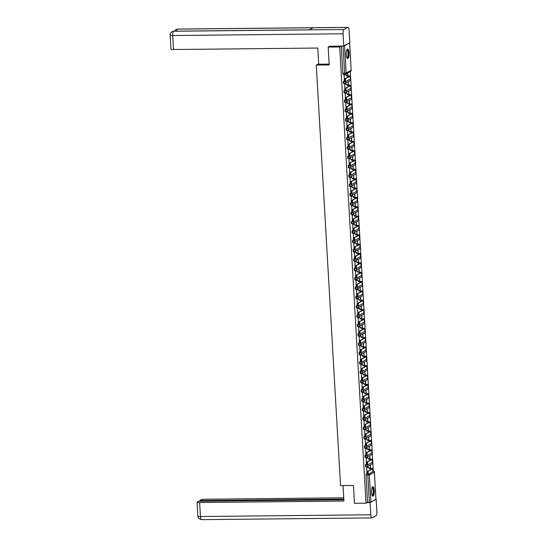 <?xml version="1.0" encoding="UTF-8"?>
<svg xmlns="http://www.w3.org/2000/svg" width="547" height="547" viewBox="0 0 547 547"><rect width="100%" height="100%" fill="white"/><g stroke="black" fill="none" stroke-linecap="round" stroke-linejoin="round"><path stroke-width="0.82" d="M366.846 463.87L365.765 464.465A1.217 0.362 89.4 0 0 365.478 465.859A1.217 0.362 89.4 0 0 365.84 466.878A1.217 0.362 89.4 0 0 365.902 466.864L366.422 466.858M366.305 454.523L365.225 455.118A1.217 0.362 89.4 0 0 364.938 456.513A1.217 0.362 89.4 0 0 365.307 457.531A1.217 0.362 89.4 0 0 365.362 457.518L365.888 457.511M365.765 445.176L364.685 445.771A1.217 0.362 89.4 0 0 364.398 447.166A1.217 0.362 89.4 0 0 364.767 448.184A1.217 0.362 89.4 0 0 364.822 448.164L365.348 448.164M365.232 435.829L364.145 436.424A1.217 0.362 89.4 0 0 363.858 437.812A1.217 0.362 89.4 0 0 364.227 438.838A1.217 0.362 89.4 0 0 364.281 438.817L364.808 438.817M364.692 426.482L363.605 427.077A1.217 0.362 89.4 0 0 363.317 428.465A1.217 0.362 89.4 0 0 363.687 429.484A1.217 0.362 89.4 0 0 363.741 429.47L364.268 429.463M364.152 417.135L363.064 417.73A1.217 0.362 89.4 0 0 362.777 419.118A1.217 0.362 89.4 0 0 363.146 420.137A1.217 0.362 89.4 0 0 363.208 420.123L363.728 420.117M363.611 407.788L362.531 408.377A1.217 0.362 89.4 0 0 362.244 409.771A1.217 0.362 89.4 0 0 362.606 410.79A1.217 0.362 89.4 0 0 362.668 410.776L363.187 410.77M363.071 398.442L361.991 399.03A1.217 0.362 89.4 0 0 361.704 400.425A1.217 0.362 89.4 0 0 362.073 401.443A1.217 0.362 89.4 0 0 362.128 401.43L362.654 401.423M362.531 389.088L361.451 389.683A1.217 0.362 89.4 0 0 361.164 391.078A1.217 0.362 89.4 0 0 361.533 392.096A1.217 0.362 89.4 0 0 361.588 392.083L362.114 392.076M361.998 379.741L360.911 380.336A1.217 0.362 89.4 0 0 360.623 381.731A1.217 0.362 89.4 0 0 360.993 382.75A1.217 0.362 89.4 0 0 361.047 382.736L361.574 382.729M361.458 370.394L360.37 370.989A1.217 0.362 89.4 0 0 360.083 372.384A1.217 0.362 89.4 0 0 360.452 373.403A1.217 0.362 89.4 0 0 360.507 373.382L361.034 373.382M360.917 361.047L359.83 361.642A1.217 0.362 89.4 0 0 359.55 363.03A1.217 0.362 89.4 0 0 359.912 364.056A1.217 0.362 89.4 0 0 359.974 364.035L360.494 364.035M360.377 351.7L359.297 352.295A1.217 0.362 89.4 0 0 359.01 353.683A1.217 0.362 89.4 0 0 359.379 354.702A1.217 0.362 89.4 0 0 359.434 354.688L359.953 354.682M359.837 342.354L358.757 342.942A1.217 0.362 89.4 0 0 358.47 344.337A1.217 0.362 89.4 0 0 358.839 345.355A1.217 0.362 89.4 0 0 358.894 345.342L359.42 345.335M359.304 333.007L358.217 333.595A1.217 0.362 89.4 0 0 357.929 334.99A1.217 0.362 89.4 0 0 358.299 336.008A1.217 0.362 89.4 0 0 358.353 335.995L358.88 335.988M358.764 323.66L357.676 324.248A1.217 0.362 89.4 0 0 357.389 325.643A1.217 0.362 89.4 0 0 357.759 326.662A1.217 0.362 89.4 0 0 357.813 326.648L358.34 326.641M358.223 314.306L357.136 314.901A1.217 0.362 89.4 0 0 356.849 316.296A1.217 0.362 89.4 0 0 357.218 317.315A1.217 0.362 89.4 0 0 357.28 317.301L357.8 317.294M357.683 304.959L356.596 305.554A1.217 0.362 89.4 0 0 356.316 306.949A1.217 0.362 89.4 0 0 356.678 307.968A1.217 0.362 89.4 0 0 356.74 307.954L357.259 307.947M357.143 295.612L356.063 296.207A1.217 0.362 89.4 0 0 355.776 297.602A1.217 0.362 89.4 0 0 356.145 298.621A1.217 0.362 89.4 0 0 356.2 298.6L356.719 298.6M356.603 286.266L355.523 286.86A1.217 0.362 89.4 0 0 355.235 288.248A1.217 0.362 89.4 0 0 355.605 289.274A1.217 0.362 89.4 0 0 355.659 289.254L356.186 289.247M356.07 276.919L354.982 277.514A1.217 0.362 89.4 0 0 354.695 278.902A1.217 0.362 89.4 0 0 355.065 279.92A1.217 0.362 89.4 0 0 355.119 279.907L355.646 279.9M355.529 267.572L354.442 268.16A1.217 0.362 89.4 0 0 354.155 269.555A1.217 0.362 89.4 0 0 354.524 270.574A1.217 0.362 89.4 0 0 354.579 270.56L355.106 270.553M354.989 258.225L353.902 258.813A1.217 0.362 89.4 0 0 353.615 260.208A1.217 0.362 89.4 0 0 353.984 261.227A1.217 0.362 89.4 0 0 354.046 261.213L354.565 261.206M354.449 248.878L353.362 249.466A1.217 0.362 89.4 0 0 353.082 250.861A1.217 0.362 89.4 0 0 353.444 251.88A1.217 0.362 89.4 0 0 353.506 251.866L354.025 251.859M353.909 239.524L352.829 240.119A1.217 0.362 89.4 0 0 352.541 241.514A1.217 0.362 89.4 0 0 352.911 242.533A1.217 0.362 89.4 0 0 352.965 242.519L353.485 242.512M353.369 230.178L352.289 230.772A1.217 0.362 89.4 0 0 352.001 232.167A1.217 0.362 89.4 0 0 352.371 233.186A1.217 0.362 89.4 0 0 352.425 233.166L352.952 233.166M352.836 220.831L351.748 221.426A1.217 0.362 89.4 0 0 351.461 222.82A1.217 0.362 89.4 0 0 351.83 223.839A1.217 0.362 89.4 0 0 351.885 223.819L352.412 223.819M352.295 211.484L351.208 212.079A1.217 0.362 89.4 0 0 350.921 213.467A1.217 0.362 89.4 0 0 351.29 214.492A1.217 0.362 89.4 0 0 351.345 214.472L351.871 214.465M351.755 202.137L350.668 202.732A1.217 0.362 89.4 0 0 350.381 204.12A1.217 0.362 89.4 0 0 350.75 205.139A1.217 0.362 89.4 0 0 350.812 205.125L351.331 205.118M351.215 192.79L350.135 193.378A1.217 0.362 89.4 0 0 349.848 194.773A1.217 0.362 89.4 0 0 350.21 195.792A1.217 0.362 89.4 0 0 350.271 195.778L350.791 195.771M350.675 183.443L349.595 184.031A1.217 0.362 89.4 0 0 349.307 185.426A1.217 0.362 89.4 0 0 349.677 186.445A1.217 0.362 89.4 0 0 349.731 186.431L350.251 186.424M350.135 174.09L349.054 174.684A1.217 0.362 89.4 0 0 348.767 176.079A1.217 0.362 89.4 0 0 349.136 177.098A1.217 0.362 89.4 0 0 349.191 177.084L349.718 177.078M349.601 164.743L348.514 165.338A1.217 0.362 89.4 0 0 348.227 166.732A1.217 0.362 89.4 0 0 348.596 167.751A1.217 0.362 89.4 0 0 348.651 167.738L349.177 167.731M349.061 155.396L347.974 155.991A1.217 0.362 89.4 0 0 347.687 157.386A1.217 0.362 89.4 0 0 348.056 158.404A1.217 0.362 89.4 0 0 348.111 158.384L348.637 158.384M348.521 146.049L347.434 146.644A1.217 0.362 89.4 0 0 347.147 148.032A1.217 0.362 89.4 0 0 347.516 149.058A1.217 0.362 89.4 0 0 347.577 149.037L348.097 149.037M347.981 136.702L346.901 137.297A1.217 0.362 89.4 0 0 346.613 138.685A1.217 0.362 89.4 0 0 346.976 139.704A1.217 0.362 89.4 0 0 347.037 139.69L347.557 139.683M347.441 127.355L346.36 127.95A1.217 0.362 89.4 0 0 346.073 129.338A1.217 0.362 89.4 0 0 346.442 130.357A1.217 0.362 89.4 0 0 346.497 130.343L347.024 130.336M346.901 118.008L345.82 118.596A1.217 0.362 89.4 0 0 345.533 119.991A1.217 0.362 89.4 0 0 345.902 121.01A1.217 0.362 89.4 0 0 345.957 120.996L346.483 120.99M346.367 108.662L345.28 109.25A1.217 0.362 89.4 0 0 344.993 110.644A1.217 0.362 89.4 0 0 345.362 111.663A1.217 0.362 89.4 0 0 345.417 111.65L345.943 111.643M345.827 99.308L344.74 99.903A1.217 0.362 89.4 0 0 344.453 101.298A1.217 0.362 89.4 0 0 344.822 102.316A1.217 0.362 89.4 0 0 344.877 102.303L345.403 102.296M345.287 89.961L344.2 90.556A1.217 0.362 89.4 0 0 343.919 91.951A1.217 0.362 89.4 0 0 344.282 92.969A1.217 0.362 89.4 0 0 344.343 92.956L344.863 92.949M344.747 80.614L343.666 81.209A1.217 0.362 89.4 0 0 343.379 82.604A1.217 0.362 89.4 0 0 343.748 83.623A1.217 0.362 89.4 0 0 343.803 83.602L344.323 83.602M349.02 53.038A4.738 1.415 89.4 0 0 347.584 49.059A4.738 1.415 89.4 0 0 346.251 54.556A4.738 1.415 89.4 0 0 347.68 58.529A4.738 1.415 89.4 0 0 349.02 53.038M374.257 490.707A4.738 1.415 89.4 0 0 372.822 486.727A4.738 1.415 89.4 0 0 371.481 492.218A4.738 1.415 89.4 0 0 372.917 496.197A4.738 1.415 89.4 0 0 374.257 490.707M373.321 471.035L350.285 71.527M375.919 499.267L370.893 502.125L367.577 502.351L366.011 475.206A1.217 0.362 -90.6 0 1 366.299 473.811L367.386 473.223M328.166 47.09L329.198 64.943L316.275 65.072L340.528 485.606L353.444 485.469L354.477 503.329L366.005 503.213L339.701 46.967L328.166 47.09L329.93 46.126M367.577 502.351L366.005 503.213M339.701 46.967L341.273 46.112L344.583 45.886L349.301 42.967M344.179 74.597L344.295 80.06M348.46 85.195L348.275 81.961L348.186 85.202M344.719 83.944L344.836 89.407M349 94.549L348.815 91.308L348.726 94.549M345.26 93.298L345.376 98.754M349.54 103.896L349.355 100.662L349.266 103.896M345.8 102.645L345.916 108.101M350.08 113.243L349.889 110.009L349.8 113.243M346.34 111.991L346.456 117.448M350.613 122.59L350.429 119.355L350.34 122.59M346.873 121.338L346.989 126.795M351.153 131.936L350.969 128.702L350.88 131.936M347.413 130.685L347.53 136.148M351.694 141.283L351.509 138.049L351.42 141.29M347.954 140.032L348.07 145.495M352.234 150.63L352.049 147.396L351.96 150.637M348.494 149.379L348.61 154.842M352.774 159.977L352.589 156.743L352.5 159.984M349.034 158.726L349.15 164.189M353.314 169.331L353.123 166.097L353.034 169.331M349.574 168.079L349.683 173.536M353.847 178.678L353.663 175.443L353.574 178.678M350.107 177.426L350.224 182.883M354.388 188.024L354.203 184.79L354.114 188.024M350.648 186.773L350.764 192.229M354.928 197.371L354.743 194.137L354.654 197.371M351.188 196.12L351.304 201.576M355.468 206.718L355.283 203.484L355.194 206.725M351.728 205.467L351.844 210.93M356.008 216.065L355.817 212.831L355.735 216.072M352.268 214.814L352.384 220.277M356.548 225.412L356.357 222.178L356.268 225.419M352.808 224.161L352.918 229.624M357.082 234.759L356.897 231.525L356.808 234.766M353.341 233.514L353.458 238.971M357.622 244.112L357.437 240.878L357.348 244.112M353.882 242.861L353.998 248.317M358.162 253.459L357.977 250.225L357.888 253.459M354.422 252.208L354.538 257.664M358.702 262.806L358.517 259.572L358.429 262.806M354.962 261.555L355.078 267.011M359.242 272.153L359.051 268.919L358.969 272.153M355.502 270.902L355.618 276.358M359.782 281.5L359.591 278.266L359.502 281.507M356.042 280.249L356.152 285.712M360.316 290.847L360.131 287.613L360.042 290.854M356.576 289.595L356.692 295.059M360.856 300.194L360.671 296.959L360.582 300.2M357.116 298.942L357.232 304.405M361.396 309.547L361.211 306.306L361.123 309.547M357.656 308.296L357.772 313.752M361.936 318.894L361.752 315.66L361.663 318.894M358.196 317.643L358.312 323.099M362.476 328.241L362.285 325.007L362.196 328.241M358.736 326.99L358.853 332.446M363.017 337.588L362.825 334.354L362.736 337.588M359.27 336.337L359.386 341.793M363.55 346.935L363.365 343.701L363.276 346.935M359.81 345.683L359.926 351.14M364.09 356.282L363.905 353.047L363.817 356.288M360.35 355.03L360.466 360.494M364.63 365.628L364.446 362.394L364.357 365.635M360.89 364.377L361.006 369.84M365.17 374.975L364.986 371.741L364.897 374.982M361.43 373.724L361.546 379.187M365.711 384.329L365.519 381.088L365.43 384.329M361.97 383.078L362.087 388.534M366.251 393.676L366.059 390.442L365.97 393.676M362.504 392.425L362.62 397.881M366.784 403.023L366.599 399.789L366.511 403.023M363.044 401.772L363.16 407.228M367.324 412.37L367.14 409.135L367.051 412.37M363.584 411.118L363.7 416.575M367.864 421.716L367.68 418.482L367.591 421.716M364.124 420.465L364.24 425.922M368.404 431.063L368.22 427.829L368.131 431.07M364.664 429.812L364.781 435.275M368.945 440.41L368.753 437.176L368.664 440.417M365.205 439.159L365.321 444.622M369.478 449.757L369.293 446.523L369.204 449.764M365.738 448.506L365.854 453.969M370.018 459.111L369.834 455.877L369.745 459.111M366.278 457.86L366.394 463.316M370.558 468.458L370.374 465.223L370.285 468.458M366.818 467.206L366.934 472.663M318.71 63.746L316.275 65.072M347.919 75.848L347.755 72.915M347.489 73.059L347.646 75.855M341.273 46.112L342.839 73.25A1.217 0.362 89.4 0 0 343.208 74.276A1.217 0.362 89.4 0 0 343.263 74.255L344.945 74.242M345.8 78.686A1.395 0.417 89.4 0 0 345.465 80.177A1.395 0.417 89.4 0 0 345.895 81.462A1.395 0.417 89.4 0 0 345.957 81.441L350.306 79.069A3.063 0.458 176.7 0 0 350.442 78.918L350.285 76.163A3.063 0.458 176.7 0 1 350.148 76.306L345.048 78.693L349.492 76.211L346.374 75.903A1.217 1.142 -118.7 0 0 345.15 74.713L345.383 74.59A1.217 1.142 61.3 0 1 346.607 75.773L348.118 75.848A3.063 0.458 176.7 0 1 350.285 76.163M345.827 81.441L345.205 81.448A1.395 0.417 -90.6 0 1 345.143 81.469A1.395 0.417 -90.6 0 1 344.713 80.183A1.395 0.417 -90.6 0 1 345.048 78.693M344.104 74.597L345.383 74.59M344.22 80.06L344.713 80.053M343.913 74.727L345.15 74.713M346.34 88.033A1.395 0.417 89.4 0 0 346.005 89.523A1.395 0.417 89.4 0 0 346.436 90.809A1.395 0.417 89.4 0 0 346.497 90.788L350.846 88.416A3.063 0.458 176.7 0 0 350.983 88.265L350.818 85.51A3.063 0.458 176.7 0 1 350.689 85.66L345.588 88.04L350.032 85.558L346.914 85.25A1.217 1.142 -118.7 0 0 345.69 84.06L345.916 83.937A1.217 1.142 61.3 0 1 347.147 85.12L348.658 85.195A3.063 0.458 176.7 0 1 350.818 85.51M346.367 90.795L345.745 90.795A1.395 0.417 -90.6 0 1 345.677 90.816A1.395 0.417 -90.6 0 1 345.253 89.537A1.395 0.417 -90.6 0 1 345.588 88.04M344.644 83.951L345.916 83.937M344.76 89.407L345.246 89.4M344.453 84.074L345.69 84.06M346.88 97.38A1.395 0.417 89.4 0 0 346.545 98.877A1.395 0.417 89.4 0 0 346.969 100.156A1.395 0.417 89.4 0 0 347.037 100.135L351.386 97.763A3.063 0.458 176.7 0 0 351.516 97.612L351.359 94.857A3.063 0.458 176.7 0 1 351.229 95.007L346.128 97.387L350.572 94.904L347.454 94.597A1.217 1.142 -118.7 0 0 346.224 93.407L346.456 93.284A1.217 1.142 61.3 0 1 347.687 94.467L349.198 94.542A3.063 0.458 176.7 0 1 351.359 94.857M346.907 100.142L346.285 100.149A1.395 0.417 -90.6 0 1 346.217 100.163A1.395 0.417 -90.6 0 1 345.793 98.884A1.395 0.417 -90.6 0 1 346.128 97.387M345.184 93.298L346.456 93.284M345.301 98.754L345.786 98.747M344.993 93.421L346.224 93.407M329.15 64.122L318.737 64.225L317.807 48.047L173.529 49.517A3.644 0.547 176.7 0 1 170.958 49.141L170.151 35.152A3.644 0.547 176.7 0 0 172.722 35.528L173.529 49.517M347.81 27.398L313.048 27.753L309.192 29.859L343.954 29.511L347.81 27.398A3.733 1.115 89.4 0 1 347.988 27.35A3.733 1.115 89.4 0 1 349.116 30.488L349.82 42.68L343.776 45.982L329.588 46.31M343.954 29.511A3.733 1.115 89.4 0 0 343.072 33.791L343.776 45.982M309.267 29.818L173.768 31.2A3.733 1.115 89.4 0 0 173.604 31.241L172.066 31.644C170.336 33.251 169.693 34.42 170.151 35.152M347.988 27.35L177.638 29.087A3.733 1.115 89.4 0 0 177.46 29.135L175.86 29.565L174.37 31.193M343.037 485.579L343.926 501.052L199.648 502.522L200.455 516.512L370.804 514.782L370.107 502.584L367.092 502.618M343.742 497.811L205.693 499.22A3.644 0.547 -3.3 0 0 201.152 499.835L199.826 500.56L343.817 499.096M370.804 514.782A3.733 1.115 89.4 0 0 371.939 517.913A3.733 1.115 89.4 0 0 372.11 517.865L375.974 515.759A3.733 1.115 89.4 0 0 376.856 511.472L376.151 499.281L370.107 502.584M343.851 499.773L198.568 501.25L197.241 501.975A3.644 0.547 -3.3 0 0 197.077 502.146A3.644 0.547 -3.3 0 0 199.648 502.522M199.867 501.237L199.826 500.56M346.825 49.839A4.096 1.224 -90.6 0 1 346.942 49.756A4.096 1.224 -90.6 0 1 348.371 53.148A4.096 1.224 -90.6 0 1 347.407 57.845A4.096 1.224 -90.6 0 1 346.901 57.77M346.825 57.585A3.795 1.128 89.4 0 0 346.921 57.599A3.795 1.128 89.4 0 0 347.099 57.551A3.795 1.128 89.4 0 0 348.008 53.497A3.795 1.128 89.4 0 0 346.846 50.009A3.795 1.128 89.4 0 0 346.743 50.023M347.42 58.454A4.704 1.402 89.4 0 0 347.441 58.447A4.704 1.402 89.4 0 0 348.576 53.756A4.704 1.402 89.4 0 0 347.331 49.148M372.056 487.507A4.096 1.224 -90.6 0 1 372.172 487.425A4.096 1.224 -90.6 0 1 373.608 490.809A4.096 1.224 -90.6 0 1 372.644 495.514A4.096 1.224 -90.6 0 1 372.138 495.438M372.056 495.254A3.795 1.128 89.4 0 0 372.158 495.267A3.795 1.128 89.4 0 0 372.336 495.213A3.795 1.128 89.4 0 0 373.245 491.158A3.795 1.128 89.4 0 0 372.076 487.678A3.795 1.128 89.4 0 0 371.981 487.692M372.657 496.122A4.704 1.402 89.4 0 0 372.678 496.108A4.704 1.402 89.4 0 0 373.813 491.425A4.704 1.402 89.4 0 0 372.562 486.809M347.42 106.727A1.395 0.417 89.4 0 0 347.085 108.224A1.395 0.417 89.4 0 0 347.509 109.503A1.395 0.417 89.4 0 0 347.577 109.489L351.926 107.109A3.063 0.458 176.7 0 0 352.056 106.966L351.899 104.204A3.063 0.458 176.7 0 1 351.762 104.354L346.661 106.74L351.112 104.251L347.995 103.944A1.217 1.142 -118.7 0 0 346.764 102.754L346.996 102.631A1.217 1.142 61.3 0 1 348.227 103.814L349.738 103.889A3.063 0.458 176.7 0 1 351.899 104.204M347.448 109.489L346.825 109.496A1.395 0.417 -90.6 0 1 346.757 109.509A1.395 0.417 -90.6 0 1 346.326 108.231A1.395 0.417 -90.6 0 1 346.661 106.74M345.725 102.645L346.996 102.631M345.841 108.101L346.326 108.101M345.533 102.768L346.764 102.754M347.954 116.08A1.395 0.417 89.4 0 0 347.618 117.571A1.395 0.417 89.4 0 0 348.049 118.849A1.395 0.417 89.4 0 0 348.118 118.836L352.459 116.456A3.063 0.458 176.7 0 0 352.596 116.313L352.439 113.557A3.063 0.458 176.7 0 1 352.302 113.701L347.201 116.087L351.653 113.598L348.535 113.291A1.217 1.142 -118.7 0 0 347.304 112.108L347.536 111.978A1.217 1.142 61.3 0 1 348.76 113.167L350.278 113.243A3.063 0.458 176.7 0 1 352.439 113.557M347.981 118.836L347.359 118.843A1.395 0.417 -90.6 0 1 347.297 118.856A1.395 0.417 -90.6 0 1 346.866 117.578A1.395 0.417 -90.6 0 1 347.201 116.087M346.265 111.991L347.536 111.978M346.374 117.448L346.866 117.448M346.066 112.114L347.304 112.108M348.494 125.427A1.395 0.417 89.4 0 0 348.159 126.918A1.395 0.417 89.4 0 0 348.589 128.196A1.395 0.417 89.4 0 0 348.651 128.183L353 125.803A3.063 0.458 176.7 0 0 353.136 125.66L352.979 122.904A3.063 0.458 176.7 0 1 352.842 123.048L347.742 125.434L352.186 122.945L349.075 122.637A1.217 1.142 -118.7 0 0 347.844 121.455L348.077 121.325A1.217 1.142 61.3 0 1 349.301 122.514L350.812 122.59A3.063 0.458 176.7 0 1 352.979 122.904M348.521 128.183L347.899 128.189A1.395 0.417 -90.6 0 1 347.837 128.21A1.395 0.417 -90.6 0 1 347.407 126.925A1.395 0.417 -90.6 0 1 347.742 125.434M346.798 121.338L348.077 121.325M346.914 126.795L347.407 126.795M346.607 121.468L347.844 121.455M349.034 134.774A1.395 0.417 89.4 0 0 348.699 136.265A1.395 0.417 89.4 0 0 349.13 137.55A1.395 0.417 89.4 0 0 349.191 137.529L353.54 135.15A3.063 0.458 176.7 0 0 353.677 135.006L353.519 132.251A3.063 0.458 176.7 0 1 353.383 132.395L348.282 134.781L352.726 132.292L349.608 131.984A1.217 1.142 -118.7 0 0 348.384 130.801L348.617 130.671A1.217 1.142 61.3 0 1 349.841 131.861L351.352 131.936A3.063 0.458 176.7 0 1 353.519 132.251M349.061 137.529L348.439 137.536A1.395 0.417 -90.6 0 1 348.377 137.557A1.395 0.417 -90.6 0 1 347.947 136.271A1.395 0.417 -90.6 0 1 348.282 134.781M347.338 130.685L348.617 130.671M347.454 136.148L347.947 136.141M347.147 130.815L348.384 130.801M349.574 144.121A1.395 0.417 89.4 0 0 349.239 145.611A1.395 0.417 89.4 0 0 349.67 146.897A1.395 0.417 89.4 0 0 349.731 146.876L354.08 144.497A3.063 0.458 176.7 0 0 354.217 144.353L354.053 141.598A3.063 0.458 176.7 0 1 353.923 141.741L348.822 144.128L353.266 141.646L350.148 141.331A1.217 1.142 -118.7 0 0 348.924 140.148L349.15 140.018A1.217 1.142 61.3 0 1 350.381 141.208L351.892 141.283A3.063 0.458 176.7 0 1 354.053 141.598M349.601 146.876L348.979 146.883A1.395 0.417 -90.6 0 1 348.911 146.904A1.395 0.417 -90.6 0 1 348.487 145.618A1.395 0.417 -90.6 0 1 348.822 144.128M347.878 140.032L349.15 140.018M347.995 145.495L348.48 145.488M347.687 140.162L348.924 140.148M350.114 153.468A1.395 0.417 89.4 0 0 349.779 154.958A1.395 0.417 89.4 0 0 350.203 156.244A1.395 0.417 89.4 0 0 350.271 156.223L354.62 153.851A3.063 0.458 176.7 0 0 354.75 153.7L354.593 150.945A3.063 0.458 176.7 0 1 354.463 151.088L349.362 153.475L353.806 150.993L350.689 150.685A1.217 1.142 -118.7 0 0 349.458 149.495L349.69 149.372A1.217 1.142 61.3 0 1 350.921 150.555L352.432 150.63A3.063 0.458 176.7 0 1 354.593 150.945M350.142 156.223L349.519 156.23A1.395 0.417 -90.6 0 1 349.451 156.251A1.395 0.417 -90.6 0 1 349.027 154.965A1.395 0.417 -90.6 0 1 349.362 153.475M348.418 149.379L349.69 149.372M348.535 154.842L349.02 154.835M348.227 149.509L349.458 149.495M350.654 162.815A1.395 0.417 89.4 0 0 350.319 164.305A1.395 0.417 89.4 0 0 350.743 165.591A1.395 0.417 89.4 0 0 350.812 165.57L355.16 163.197A3.063 0.458 176.7 0 0 355.29 163.047L355.133 160.292A3.063 0.458 176.7 0 1 354.996 160.442L349.895 162.821L354.347 160.339L351.229 160.032A1.217 1.142 -118.7 0 0 349.998 158.842L350.23 158.719A1.217 1.142 61.3 0 1 351.461 159.902L352.972 159.977A3.063 0.458 176.7 0 1 355.133 160.292M350.682 165.577L350.059 165.577A1.395 0.417 -90.6 0 1 349.991 165.597A1.395 0.417 -90.6 0 1 349.56 164.319A1.395 0.417 -90.6 0 1 349.895 162.821M348.959 158.733L350.23 158.719M349.075 164.189L349.56 164.182M348.767 158.856L349.998 158.842M351.188 172.161A1.395 0.417 89.4 0 0 350.853 173.659A1.395 0.417 89.4 0 0 351.283 174.937A1.395 0.417 89.4 0 0 351.352 174.917L355.694 172.544A3.063 0.458 176.7 0 0 355.83 172.394L355.673 169.638A3.063 0.458 176.7 0 1 355.536 169.789L350.436 172.168L354.887 169.686L351.769 169.379A1.217 1.142 -118.7 0 0 350.538 168.189L350.771 168.066A1.217 1.142 61.3 0 1 351.994 169.249L353.512 169.324A3.063 0.458 176.7 0 1 355.673 169.638M351.215 174.924L350.593 174.931A1.395 0.417 -90.6 0 1 350.531 174.944A1.395 0.417 -90.6 0 1 350.101 173.666A1.395 0.417 -90.6 0 1 350.436 172.168M349.492 168.079L350.771 168.066M349.608 173.536L350.101 173.529M349.301 168.202L350.538 168.189M351.728 181.508A1.395 0.417 89.4 0 0 351.393 183.006A1.395 0.417 89.4 0 0 351.824 184.284A1.395 0.417 89.4 0 0 351.885 184.271L356.234 181.891A3.063 0.458 176.7 0 0 356.37 181.748L356.213 178.985A3.063 0.458 176.7 0 1 356.076 179.136L350.976 181.522L355.42 179.033L352.302 178.725A1.217 1.142 -118.7 0 0 351.078 177.536L351.311 177.413A1.217 1.142 61.3 0 1 352.535 178.602L354.046 178.671A3.063 0.458 176.7 0 1 356.213 178.985M351.755 184.271L351.133 184.277A1.395 0.417 -90.6 0 1 351.071 184.291A1.395 0.417 -90.6 0 1 350.641 183.013A1.395 0.417 -90.6 0 1 350.976 181.522M350.032 177.426L351.311 177.413M350.148 182.883L350.641 182.883M349.841 177.549L351.078 177.536M352.268 190.862A1.395 0.417 89.4 0 0 351.933 192.353A1.395 0.417 89.4 0 0 352.364 193.631A1.395 0.417 89.4 0 0 352.425 193.617L356.774 191.238A3.063 0.458 176.7 0 0 356.911 191.094L356.747 188.339A3.063 0.458 176.7 0 1 356.617 188.483L351.516 190.869L355.96 188.38L352.842 188.072A1.217 1.142 -118.7 0 0 351.618 186.889L351.851 186.759A1.217 1.142 61.3 0 1 353.075 187.949L354.586 188.024A3.063 0.458 176.7 0 1 356.747 188.339M352.295 193.617L351.673 193.624A1.395 0.417 -90.6 0 1 351.612 193.638A1.395 0.417 -90.6 0 1 351.181 192.359A1.395 0.417 -90.6 0 1 351.516 190.869M350.572 186.773L351.851 186.759M350.689 192.229L351.181 192.229M350.381 186.896L351.618 186.889M352.808 200.209A1.395 0.417 89.4 0 0 352.473 201.699A1.395 0.417 89.4 0 0 352.904 202.978A1.395 0.417 89.4 0 0 352.965 202.964L357.314 200.585A3.063 0.458 176.7 0 0 357.451 200.441L357.287 197.686A3.063 0.458 176.7 0 1 357.157 197.829L352.056 200.216L356.5 197.727L353.383 197.419A1.217 1.142 -118.7 0 0 352.159 196.236L352.384 196.106A1.217 1.142 61.3 0 1 353.615 197.296L355.126 197.371A3.063 0.458 176.7 0 1 357.287 197.686M352.836 202.964L352.213 202.971A1.395 0.417 -90.6 0 1 352.145 202.992A1.395 0.417 -90.6 0 1 351.721 201.706A1.395 0.417 -90.6 0 1 352.056 200.216M351.112 196.12L352.384 196.106M351.229 201.583L351.714 201.576M350.921 196.25L352.159 196.236M353.348 209.556A1.395 0.417 89.4 0 0 353.013 211.046A1.395 0.417 89.4 0 0 353.437 212.332A1.395 0.417 89.4 0 0 353.506 212.311L357.854 209.932A3.063 0.458 176.7 0 0 357.984 209.788L357.827 207.033A3.063 0.458 176.7 0 1 357.69 207.176L352.589 209.563L357.041 207.074L353.923 206.766A1.217 1.142 -118.7 0 0 352.692 205.583L352.924 205.453A1.217 1.142 61.3 0 1 354.155 206.643L355.666 206.718A3.063 0.458 176.7 0 1 357.827 207.033M353.376 212.311L352.753 212.318A1.395 0.417 -90.6 0 1 352.685 212.339A1.395 0.417 -90.6 0 1 352.261 211.053A1.395 0.417 -90.6 0 1 352.589 209.563M351.653 205.467L352.924 205.453M351.769 210.93L352.254 210.923M351.461 205.597L352.692 205.583M353.882 218.903A1.395 0.417 89.4 0 0 353.553 220.393A1.395 0.417 89.4 0 0 353.977 221.679A1.395 0.417 89.4 0 0 354.046 221.658L358.394 219.285A3.063 0.458 176.7 0 0 358.524 219.135L358.367 216.38A3.063 0.458 176.7 0 1 358.23 216.523L353.13 218.909L357.581 216.427L354.463 216.12A1.217 1.142 -118.7 0 0 353.232 214.93L353.465 214.8A1.217 1.142 61.3 0 1 354.695 215.99L356.206 216.065A3.063 0.458 176.7 0 1 358.367 216.38M353.916 221.658L353.294 221.665A1.395 0.417 -90.6 0 1 353.225 221.685A1.395 0.417 -90.6 0 1 352.794 220.4A1.395 0.417 -90.6 0 1 353.13 218.909M352.193 214.814L353.465 214.8M352.309 220.277L352.794 220.27M352.001 214.944L353.232 214.93M354.422 228.249A1.395 0.417 89.4 0 0 354.087 229.74A1.395 0.417 89.4 0 0 354.518 231.025A1.395 0.417 89.4 0 0 354.586 231.005L358.928 228.632A3.063 0.458 176.7 0 0 359.064 228.482L358.907 225.726A3.063 0.458 176.7 0 1 358.77 225.877L353.67 228.256L358.121 225.774L355.003 225.467A1.217 1.142 -118.7 0 0 353.772 224.277L354.005 224.154A1.217 1.142 61.3 0 1 355.229 225.337L356.747 225.412A3.063 0.458 176.7 0 1 358.907 225.726M354.449 231.005L353.827 231.012A1.395 0.417 -90.6 0 1 353.765 231.032A1.395 0.417 -90.6 0 1 353.335 229.754A1.395 0.417 -90.6 0 1 353.67 228.256M352.726 224.167L354.005 224.154M352.842 229.624L353.335 229.617M352.535 224.291L353.772 224.277M354.962 237.596A1.395 0.417 89.4 0 0 354.627 239.094A1.395 0.417 89.4 0 0 355.058 240.372A1.395 0.417 89.4 0 0 355.119 240.352L359.468 237.979A3.063 0.458 176.7 0 0 359.605 237.829L359.447 235.073A3.063 0.458 176.7 0 1 359.311 235.224L354.21 237.603L358.654 235.121L355.536 234.813A1.217 1.142 -118.7 0 0 354.312 233.624L354.545 233.501A1.217 1.142 61.3 0 1 355.769 234.684L357.28 234.759A3.063 0.458 176.7 0 1 359.447 235.073M354.989 240.359L354.367 240.359A1.395 0.417 -90.6 0 1 354.306 240.379A1.395 0.417 -90.6 0 1 353.875 239.101A1.395 0.417 -90.6 0 1 354.21 237.603M353.266 233.514L354.545 233.501M353.383 238.971L353.875 238.964M353.075 233.637L354.312 233.624M355.502 246.943A1.395 0.417 89.4 0 0 355.167 248.441A1.395 0.417 89.4 0 0 355.598 249.719A1.395 0.417 89.4 0 0 355.659 249.699L360.008 247.326A3.063 0.458 176.7 0 0 360.145 247.176L359.981 244.42A3.063 0.458 176.7 0 1 359.851 244.571L354.75 246.95L359.194 244.468L356.076 244.16A1.217 1.142 -118.7 0 0 354.853 242.971L355.078 242.847A1.217 1.142 61.3 0 1 356.309 244.03L357.82 244.106A3.063 0.458 176.7 0 1 359.981 244.42M355.529 249.705L354.907 249.712A1.395 0.417 -90.6 0 1 354.846 249.726A1.395 0.417 -90.6 0 1 354.415 248.447A1.395 0.417 -90.6 0 1 354.75 246.95M353.806 242.861L355.078 242.847M353.923 248.317L354.415 248.311M353.615 242.984L354.853 242.971M356.042 256.29A1.395 0.417 89.4 0 0 355.707 257.787A1.395 0.417 89.4 0 0 356.131 259.066A1.395 0.417 89.4 0 0 356.2 259.052L360.548 256.673A3.063 0.458 176.7 0 0 360.685 256.529L360.521 253.767A3.063 0.458 176.7 0 1 360.391 253.917L355.29 256.304L359.735 253.815L356.617 253.507A1.217 1.142 -118.7 0 0 355.393 252.317L355.618 252.194A1.217 1.142 61.3 0 1 356.849 253.384L358.36 253.452A3.063 0.458 176.7 0 1 360.521 253.767M356.07 259.052L355.447 259.059A1.395 0.417 -90.6 0 1 355.379 259.073A1.395 0.417 -90.6 0 1 354.955 257.794A1.395 0.417 -90.6 0 1 355.29 256.304M354.347 252.208L355.618 252.194M354.463 257.664L354.948 257.664M354.155 252.331L355.393 252.317M356.582 265.644A1.395 0.417 89.4 0 0 356.247 267.134A1.395 0.417 89.4 0 0 356.671 268.413A1.395 0.417 89.4 0 0 356.74 268.399L361.088 266.02A3.063 0.458 176.7 0 0 361.218 265.876L361.061 263.121A3.063 0.458 176.7 0 1 360.924 263.264L355.823 265.651L360.275 263.162L357.157 262.854A1.217 1.142 -118.7 0 0 355.926 261.671L356.159 261.541A1.217 1.142 61.3 0 1 357.389 262.731L358.9 262.806A3.063 0.458 176.7 0 1 361.061 263.121M356.61 268.399L355.988 268.406A1.395 0.417 -90.6 0 1 355.919 268.427A1.395 0.417 -90.6 0 1 355.495 267.141A1.395 0.417 -90.6 0 1 355.823 265.651M354.887 261.555L356.159 261.541M355.003 267.011L355.488 267.011M354.695 261.678L355.926 261.671M357.116 274.991A1.395 0.417 89.4 0 0 356.788 276.481A1.395 0.417 89.4 0 0 357.212 277.767A1.395 0.417 89.4 0 0 357.28 277.746L361.629 275.367A3.063 0.458 176.7 0 0 361.758 275.223L361.601 272.468A3.063 0.458 176.7 0 1 361.464 272.611L356.364 274.997L360.815 272.509L357.697 272.201A1.217 1.142 -118.7 0 0 356.466 271.018L356.699 270.888A1.217 1.142 61.3 0 1 357.929 272.078L359.441 272.153A3.063 0.458 176.7 0 1 361.601 272.468M357.15 277.746L356.528 277.753A1.395 0.417 -90.6 0 1 356.459 277.773A1.395 0.417 -90.6 0 1 356.029 276.488A1.395 0.417 -90.6 0 1 356.364 274.997M355.427 270.902L356.699 270.888M355.536 276.365L356.029 276.358M355.235 271.032L356.466 271.018M357.656 284.337A1.395 0.417 89.4 0 0 357.321 285.828A1.395 0.417 89.4 0 0 357.752 287.113A1.395 0.417 89.4 0 0 357.82 287.093L362.162 284.713A3.063 0.458 176.7 0 0 362.299 284.57L362.141 281.814A3.063 0.458 176.7 0 1 362.005 281.958L356.904 284.344L361.355 281.855L358.237 281.548A1.217 1.142 -118.7 0 0 357.006 280.365L357.239 280.235A1.217 1.142 61.3 0 1 358.463 281.425L359.974 281.5A3.063 0.458 176.7 0 1 362.141 281.814M357.683 287.093L357.061 287.1A1.395 0.417 -90.6 0 1 357 287.12A1.395 0.417 -90.6 0 1 356.569 285.835A1.395 0.417 -90.6 0 1 356.904 284.344M355.96 280.249L357.239 280.235M356.076 285.712L356.569 285.705M355.769 280.379L357.006 280.365M358.196 293.684A1.395 0.417 89.4 0 0 357.861 295.175A1.395 0.417 89.4 0 0 358.292 296.46A1.395 0.417 89.4 0 0 358.353 296.44L362.702 294.067A3.063 0.458 176.7 0 0 362.839 293.917L362.682 291.161A3.063 0.458 176.7 0 1 362.545 291.305L357.444 293.691L361.888 291.209L358.77 290.901A1.217 1.142 -118.7 0 0 357.547 289.712L357.779 289.589A1.217 1.142 61.3 0 1 359.003 290.772L360.514 290.847A3.063 0.458 176.7 0 1 362.682 291.161M358.223 296.44L357.601 296.447A1.395 0.417 -90.6 0 1 357.54 296.467A1.395 0.417 -90.6 0 1 357.109 295.182A1.395 0.417 -90.6 0 1 357.444 293.691M356.5 289.595L357.779 289.589M356.617 295.059L357.109 295.052M356.309 289.725L357.547 289.712M358.736 303.031A1.395 0.417 89.4 0 0 358.401 304.522A1.395 0.417 89.4 0 0 358.832 305.807A1.395 0.417 89.4 0 0 358.894 305.787L363.242 303.414A3.063 0.458 176.7 0 0 363.379 303.264L363.215 300.508A3.063 0.458 176.7 0 1 363.085 300.659L357.984 303.038L362.429 300.556L359.311 300.248A1.217 1.142 -118.7 0 0 358.087 299.059L358.312 298.935A1.217 1.142 61.3 0 1 359.543 300.118L361.054 300.194A3.063 0.458 176.7 0 1 363.215 300.508M358.764 305.787L358.141 305.794A1.395 0.417 -90.6 0 1 358.073 305.814A1.395 0.417 -90.6 0 1 357.649 304.535A1.395 0.417 -90.6 0 1 357.984 303.038M357.041 298.949L358.312 298.935M357.157 304.405L357.642 304.399M356.849 299.072L358.087 299.059M359.276 312.378A1.395 0.417 89.4 0 0 358.941 313.875A1.395 0.417 89.4 0 0 359.365 315.154A1.395 0.417 89.4 0 0 359.434 315.134L363.782 312.761A3.063 0.458 176.7 0 0 363.919 312.611L363.755 309.855A3.063 0.458 176.7 0 1 363.625 310.005L358.524 312.385L362.969 309.903L359.851 309.595A1.217 1.142 -118.7 0 0 358.62 308.405L358.853 308.282A1.217 1.142 61.3 0 1 360.083 309.465L361.594 309.54A3.063 0.458 176.7 0 1 363.755 309.855M359.304 315.14L358.682 315.147A1.395 0.417 -90.6 0 1 358.613 315.161A1.395 0.417 -90.6 0 1 358.189 313.882A1.395 0.417 -90.6 0 1 358.524 312.385M357.581 308.296L358.853 308.282M357.697 313.752L358.182 313.746M357.389 308.419L358.62 308.405M359.817 321.725A1.395 0.417 89.4 0 0 359.482 323.222A1.395 0.417 89.4 0 0 359.905 324.501A1.395 0.417 89.4 0 0 359.974 324.487L364.323 322.108A3.063 0.458 176.7 0 0 364.452 321.957L364.295 319.202A3.063 0.458 176.7 0 1 364.158 319.352L359.058 321.739L363.509 319.25L360.391 318.942A1.217 1.142 -118.7 0 0 359.16 317.752L359.393 317.629A1.217 1.142 61.3 0 1 360.623 318.812L362.135 318.887A3.063 0.458 176.7 0 1 364.295 319.202M359.844 324.487L359.222 324.494A1.395 0.417 -90.6 0 1 359.153 324.508A1.395 0.417 -90.6 0 1 358.729 323.229A1.395 0.417 -90.6 0 1 359.058 321.739M358.121 317.643L359.393 317.629M358.237 323.099L358.723 323.092M357.929 317.766L359.16 317.752M360.35 331.079A1.395 0.417 89.4 0 0 360.015 332.569A1.395 0.417 89.4 0 0 360.446 333.848A1.395 0.417 89.4 0 0 360.514 333.834L364.856 331.455A3.063 0.458 176.7 0 0 364.993 331.311L364.835 328.549A3.063 0.458 176.7 0 1 364.699 328.699L359.598 331.085L364.049 328.597L360.931 328.289A1.217 1.142 -118.7 0 0 359.7 327.106L359.933 326.976A1.217 1.142 61.3 0 1 361.164 328.166L362.675 328.234A3.063 0.458 176.7 0 1 364.835 328.549M360.384 333.834L359.755 333.841A1.395 0.417 -90.6 0 1 359.694 333.855A1.395 0.417 -90.6 0 1 359.263 332.576A1.395 0.417 -90.6 0 1 359.598 331.085M358.661 326.99L359.933 326.976M358.77 332.446L359.263 332.446M358.463 327.113L359.7 327.106M360.89 340.425A1.395 0.417 89.4 0 0 360.555 341.916A1.395 0.417 89.4 0 0 360.986 343.195A1.395 0.417 89.4 0 0 361.047 343.181L365.396 340.802A3.063 0.458 176.7 0 0 365.533 340.658L365.375 337.902A3.063 0.458 176.7 0 1 365.239 338.046L360.138 340.432L364.589 337.943L361.471 337.636A1.217 1.142 -118.7 0 0 360.241 336.453L360.473 336.323A1.217 1.142 61.3 0 1 361.697 337.513L363.208 337.588A3.063 0.458 176.7 0 1 365.375 337.902M360.917 343.181L360.295 343.188A1.395 0.417 -90.6 0 1 360.234 343.208A1.395 0.417 -90.6 0 1 359.803 341.923A1.395 0.417 -90.6 0 1 360.138 340.432M359.194 336.337L360.473 336.323M359.311 341.793L359.803 341.793M359.003 336.46L360.241 336.453M361.43 349.772A1.395 0.417 89.4 0 0 361.095 351.263A1.395 0.417 89.4 0 0 361.526 352.548A1.395 0.417 89.4 0 0 361.588 352.528L365.936 350.148A3.063 0.458 176.7 0 0 366.073 350.005L365.916 347.249A3.063 0.458 176.7 0 1 365.779 347.393L360.678 349.779L365.123 347.29L362.005 346.983A1.217 1.142 -118.7 0 0 360.781 345.8L361.013 345.67A1.217 1.142 61.3 0 1 362.237 346.86L363.748 346.935A3.063 0.458 176.7 0 1 365.916 347.249M361.458 352.528L360.835 352.535A1.395 0.417 -90.6 0 1 360.774 352.555A1.395 0.417 -90.6 0 1 360.343 351.27A1.395 0.417 -90.6 0 1 360.678 349.779M359.735 345.683L361.013 345.67M359.851 351.147L360.343 351.14M359.543 345.813L360.781 345.8M361.97 359.119A1.395 0.417 89.4 0 0 361.635 360.61A1.395 0.417 89.4 0 0 362.066 361.895A1.395 0.417 89.4 0 0 362.128 361.875L366.476 359.495A3.063 0.458 176.7 0 0 366.613 359.352L366.449 356.596A3.063 0.458 176.7 0 1 366.319 356.74L361.218 359.126L365.663 356.637L362.545 356.329A1.217 1.142 -118.7 0 0 361.321 355.147L361.546 355.017A1.217 1.142 61.3 0 1 362.777 356.206L364.288 356.282A3.063 0.458 176.7 0 1 366.449 356.596M361.998 361.875L361.376 361.882A1.395 0.417 -90.6 0 1 361.307 361.902A1.395 0.417 -90.6 0 1 360.883 360.617A1.395 0.417 -90.6 0 1 361.218 359.126M360.275 355.03L361.546 355.017M360.391 360.494L360.876 360.487M360.083 355.16L361.321 355.147M362.511 368.466A1.395 0.417 89.4 0 0 362.176 369.957A1.395 0.417 89.4 0 0 362.599 371.242A1.395 0.417 89.4 0 0 362.668 371.222L367.016 368.849A3.063 0.458 176.7 0 0 367.146 368.699L366.989 365.943A3.063 0.458 176.7 0 1 366.859 366.087L361.758 368.473L366.203 365.991L363.085 365.683A1.217 1.142 -118.7 0 0 361.854 364.493L362.087 364.37A1.217 1.142 61.3 0 1 363.317 365.553L364.828 365.628A3.063 0.458 176.7 0 1 366.989 365.943M362.538 371.222L361.916 371.228A1.395 0.417 -90.6 0 1 361.847 371.249A1.395 0.417 -90.6 0 1 361.423 369.963A1.395 0.417 -90.6 0 1 361.758 368.473M360.815 364.377L362.087 364.37M360.931 369.84L361.417 369.834M360.623 364.507L361.854 364.493M363.051 377.813A1.395 0.417 89.4 0 0 362.716 379.303A1.395 0.417 89.4 0 0 363.14 380.589A1.395 0.417 89.4 0 0 363.208 380.568L367.557 378.196A3.063 0.458 176.7 0 0 367.687 378.045L367.529 375.29A3.063 0.458 176.7 0 1 367.393 375.44L362.292 377.82L366.743 375.338L363.625 375.03A1.217 1.142 -118.7 0 0 362.394 373.84L362.627 373.717A1.217 1.142 61.3 0 1 363.858 374.9L365.369 374.975A3.063 0.458 176.7 0 1 367.529 375.29M363.078 380.568L362.456 380.575A1.395 0.417 -90.6 0 1 362.387 380.596A1.395 0.417 -90.6 0 1 361.957 379.317A1.395 0.417 -90.6 0 1 362.292 377.82M361.355 373.731L362.627 373.717M361.471 379.187L361.957 379.18M361.164 373.854L362.394 373.84M363.584 387.16A1.395 0.417 89.4 0 0 363.249 388.657A1.395 0.417 89.4 0 0 363.68 389.936A1.395 0.417 89.4 0 0 363.748 389.915L368.09 387.543A3.063 0.458 176.7 0 0 368.227 387.392L368.069 384.637A3.063 0.458 176.7 0 1 367.933 384.787L362.832 387.167L367.283 384.685L364.165 384.377A1.217 1.142 -118.7 0 0 362.934 383.187L363.167 383.064A1.217 1.142 61.3 0 1 364.391 384.247L365.909 384.322A3.063 0.458 176.7 0 1 368.069 384.637M363.611 389.922L362.989 389.929A1.395 0.417 -90.6 0 1 362.928 389.943A1.395 0.417 -90.6 0 1 362.497 388.664A1.395 0.417 -90.6 0 1 362.832 387.167M361.895 383.078L363.167 383.064M362.005 388.534L362.497 388.527M361.697 383.201L362.934 383.187M364.124 396.507A1.395 0.417 89.4 0 0 363.789 398.004A1.395 0.417 89.4 0 0 364.22 399.283A1.395 0.417 89.4 0 0 364.281 399.269L368.63 396.89A3.063 0.458 176.7 0 0 368.767 396.739L368.61 393.984A3.063 0.458 176.7 0 1 368.473 394.134L363.372 396.52L367.816 394.031L364.705 393.724A1.217 1.142 -118.7 0 0 363.475 392.534L363.707 392.411A1.217 1.142 61.3 0 1 364.931 393.594L366.442 393.669A3.063 0.458 176.7 0 1 368.61 393.984M364.152 399.269L363.529 399.276A1.395 0.417 -90.6 0 1 363.468 399.289A1.395 0.417 -90.6 0 1 363.037 398.011A1.395 0.417 -90.6 0 1 363.372 396.52M362.429 392.425L363.707 392.411M362.545 397.881L363.037 397.874M362.237 392.548L363.475 392.534M364.664 405.86A1.395 0.417 89.4 0 0 364.329 407.351A1.395 0.417 89.4 0 0 364.76 408.63A1.395 0.417 89.4 0 0 364.822 408.616L369.17 406.236A3.063 0.458 176.7 0 0 369.307 406.093L369.15 403.337A3.063 0.458 176.7 0 1 369.013 403.481L363.912 405.867L368.357 403.378L365.239 403.071A1.217 1.142 -118.7 0 0 364.015 401.888L364.247 401.758A1.217 1.142 61.3 0 1 365.471 402.948L366.982 403.023A3.063 0.458 176.7 0 1 369.15 403.337M364.692 408.616L364.07 408.623A1.395 0.417 -90.6 0 1 364.008 408.636A1.395 0.417 -90.6 0 1 363.577 407.358A1.395 0.417 -90.6 0 1 363.912 405.867M362.969 401.772L364.247 401.758M363.085 407.228L363.577 407.228M362.777 401.895L364.015 401.888M365.205 415.207A1.395 0.417 89.4 0 0 364.87 416.698A1.395 0.417 89.4 0 0 365.3 417.976A1.395 0.417 89.4 0 0 365.362 417.963L369.71 415.583A3.063 0.458 176.7 0 0 369.847 415.44L369.683 412.684A3.063 0.458 176.7 0 1 369.553 412.828L364.452 415.214L368.897 412.725L365.779 412.417A1.217 1.142 -118.7 0 0 364.555 411.235L364.781 411.105A1.217 1.142 61.3 0 1 366.011 412.294L367.522 412.37A3.063 0.458 176.7 0 1 369.683 412.684M365.232 417.963L364.61 417.97A1.395 0.417 -90.6 0 1 364.541 417.99A1.395 0.417 -90.6 0 1 364.117 416.705A1.395 0.417 -90.6 0 1 364.452 415.214M363.509 411.118L364.781 411.105M363.625 416.575L364.111 416.575M363.317 411.248L364.555 411.235M365.745 424.554A1.395 0.417 89.4 0 0 365.41 426.045A1.395 0.417 89.4 0 0 365.834 427.33A1.395 0.417 89.4 0 0 365.902 427.31L370.251 424.93A3.063 0.458 176.7 0 0 370.381 424.787L370.223 422.031A3.063 0.458 176.7 0 1 370.093 422.175L364.993 424.561L369.437 422.072L366.319 421.764A1.217 1.142 -118.7 0 0 365.088 420.581L365.321 420.452A1.217 1.142 61.3 0 1 366.552 421.641L368.063 421.716A3.063 0.458 176.7 0 1 370.223 422.031M365.772 427.31L365.15 427.316A1.395 0.417 -90.6 0 1 365.081 427.337A1.395 0.417 -90.6 0 1 364.658 426.051A1.395 0.417 -90.6 0 1 364.993 424.561M364.049 420.465L365.321 420.452M364.165 425.928L364.651 425.922M363.858 420.595L365.088 420.581M366.285 433.901A1.395 0.417 89.4 0 0 365.95 435.391A1.395 0.417 89.4 0 0 366.374 436.677A1.395 0.417 89.4 0 0 366.442 436.656L370.791 434.277A3.063 0.458 176.7 0 0 370.921 434.133L370.763 431.378A3.063 0.458 176.7 0 1 370.627 431.521L365.526 433.908L369.977 431.426L366.859 431.111A1.217 1.142 -118.7 0 0 365.628 429.928L365.861 429.798A1.217 1.142 61.3 0 1 367.092 430.988L368.603 431.063A3.063 0.458 176.7 0 1 370.763 431.378M366.312 436.656L365.69 436.663A1.395 0.417 -90.6 0 1 365.622 436.684A1.395 0.417 -90.6 0 1 365.191 435.398A1.395 0.417 -90.6 0 1 365.526 433.908M364.589 429.812L365.861 429.798M364.705 435.275L365.191 435.268M364.398 429.942L365.628 429.928M366.818 443.248A1.395 0.417 89.4 0 0 366.483 444.738A1.395 0.417 89.4 0 0 366.914 446.024A1.395 0.417 89.4 0 0 366.982 446.003L371.324 443.631A3.063 0.458 176.7 0 0 371.461 443.48L371.304 440.725A3.063 0.458 176.7 0 1 371.167 440.868L366.066 443.255L370.517 440.773L367.399 440.465A1.217 1.142 -118.7 0 0 366.169 439.275L366.401 439.152A1.217 1.142 61.3 0 1 367.625 440.335L369.143 440.41A3.063 0.458 176.7 0 1 371.304 440.725M366.846 446.003L366.223 446.01A1.395 0.417 -90.6 0 1 366.162 446.031A1.395 0.417 -90.6 0 1 365.731 444.745A1.395 0.417 -90.6 0 1 366.066 443.255M365.123 439.159L366.401 439.152M365.239 444.622L365.731 444.615M364.931 439.289L366.169 439.275M367.358 452.595A1.395 0.417 89.4 0 0 367.023 454.085A1.395 0.417 89.4 0 0 367.454 455.371A1.395 0.417 89.4 0 0 367.516 455.35L371.864 452.978A3.063 0.458 176.7 0 0 372.001 452.827L371.844 450.072A3.063 0.458 176.7 0 1 371.707 450.222L366.606 452.601L371.051 450.119L367.933 449.812A1.217 1.142 -118.7 0 0 366.709 448.622L366.941 448.499A1.217 1.142 61.3 0 1 368.165 449.682L369.676 449.757A3.063 0.458 176.7 0 1 371.844 450.072M367.386 455.357L366.763 455.357A1.395 0.417 -90.6 0 1 366.702 455.377A1.395 0.417 -90.6 0 1 366.271 454.099A1.395 0.417 -90.6 0 1 366.606 452.601M365.663 448.513L366.941 448.499M365.779 453.969L366.271 453.962M365.471 448.636L366.709 448.622M367.899 461.942A1.395 0.417 89.4 0 0 367.563 463.439A1.395 0.417 89.4 0 0 367.994 464.718A1.395 0.417 89.4 0 0 368.056 464.697L372.404 462.324A3.063 0.458 176.7 0 0 372.541 462.174L372.384 459.418A3.063 0.458 176.7 0 1 372.247 459.569L367.146 461.948L371.591 459.466L368.473 459.159A1.217 1.142 -118.7 0 0 367.249 457.969L367.481 457.846A1.217 1.142 61.3 0 1 368.705 459.029L370.216 459.104A3.063 0.458 176.7 0 1 372.384 459.418M367.926 464.704L367.304 464.711A1.395 0.417 -90.6 0 1 367.242 464.724A1.395 0.417 -90.6 0 1 366.811 463.446A1.395 0.417 -90.6 0 1 367.146 461.948M366.203 457.86L367.481 457.846M366.319 463.316L366.811 463.309M366.011 457.983L367.249 457.969M368.439 471.288A1.395 0.417 89.4 0 0 368.104 472.786A1.395 0.417 89.4 0 0 368.534 474.064A1.395 0.417 89.4 0 0 368.596 474.051L372.945 471.671A3.063 0.458 176.7 0 0 373.081 471.528L372.917 468.765A3.063 0.458 176.7 0 1 372.787 468.916L367.687 471.302L372.131 468.813L369.013 468.505A1.217 1.142 -118.7 0 0 367.789 467.316L368.015 467.193A1.217 1.142 61.3 0 1 369.246 468.382L370.757 468.451A3.063 0.458 176.7 0 1 372.917 468.765M368.466 474.051L367.844 474.058A1.395 0.417 -90.6 0 1 367.775 474.071A1.395 0.417 -90.6 0 1 367.352 472.793A1.395 0.417 -90.6 0 1 367.687 471.302M366.743 467.206L368.015 467.193M366.859 472.663L367.345 472.663M366.552 467.329L367.789 467.316M372.466 462.29A1.217 1.142 -118.7 0 1 372.083 463.972L367.051 466.721A1.217 1.142 -118.7 0 1 366.538 466.858A1.217 0.362 -90.6 0 1 366.483 466.871A1.217 0.362 -90.6 0 1 366.114 465.853A1.217 0.362 -90.6 0 1 366.401 464.458L366.9 464.184M365.765 464.465L366.401 464.458A1.217 1.142 61.3 0 1 367.625 465.647A1.217 1.142 -118.7 0 1 367.051 466.721A1.217 1.217 0 0 1 366.483 466.871L365.84 466.878M371.926 452.937A1.217 1.142 -118.7 0 1 371.543 454.625L366.511 457.374A1.217 1.142 -118.7 0 1 365.998 457.511A1.217 0.362 -90.6 0 1 365.943 457.524A1.217 0.362 -90.6 0 1 365.574 456.506A1.217 0.362 -90.6 0 1 365.861 455.111L366.367 454.837M365.225 455.118L365.861 455.111A1.217 1.142 61.3 0 1 367.092 456.301A1.217 1.142 -118.7 0 1 366.511 457.374A1.217 1.217 0 0 1 365.943 457.524L365.307 457.531M371.386 443.59A1.217 1.142 -118.7 0 1 371.003 445.279L365.97 448.027A1.217 1.142 -118.7 0 1 365.458 448.164A1.217 0.362 -90.6 0 1 365.403 448.178A1.217 0.362 -90.6 0 1 365.034 447.159A1.217 0.362 -90.6 0 1 365.321 445.764L365.827 445.49M364.685 445.771L365.321 445.764A1.217 1.142 61.3 0 1 366.552 446.954A1.217 1.142 -118.7 0 1 365.97 448.027A1.217 1.217 0 0 1 365.403 448.178L364.767 448.184M370.845 434.243A1.217 1.142 -118.7 0 1 370.469 435.932L365.437 438.68A1.217 1.142 -118.7 0 1 364.917 438.81A1.217 0.362 -90.6 0 1 364.863 438.831A1.217 0.362 -90.6 0 1 364.493 437.812A1.217 0.362 -90.6 0 1 364.781 436.417L365.287 436.144M364.145 436.424L364.781 436.417A1.217 1.142 61.3 0 1 366.011 437.6A1.217 1.142 -118.7 0 1 365.437 438.68A1.217 1.217 0 0 1 364.863 438.831L364.227 438.838M370.305 424.896A1.217 1.142 -118.7 0 1 369.929 426.578L364.897 429.333A1.217 1.142 -118.7 0 1 364.384 429.463A1.217 0.362 -90.6 0 1 364.323 429.484A1.217 0.362 -90.6 0 1 363.96 428.458A1.217 0.362 -90.6 0 1 364.24 427.07L364.746 426.79M363.605 427.077L364.24 427.07A1.217 1.142 61.3 0 1 365.471 428.253A1.217 1.142 -118.7 0 1 364.897 429.333A1.217 1.217 0 0 1 364.323 429.484L363.687 429.484M369.765 415.549A1.217 1.142 -118.7 0 1 369.389 417.231L364.357 419.987A1.217 1.142 -118.7 0 1 363.844 420.117A1.217 0.362 -90.6 0 1 363.789 420.13A1.217 0.362 -90.6 0 1 363.42 419.111A1.217 0.362 -90.6 0 1 363.707 417.723L364.206 417.443M363.064 417.73L363.707 417.723A1.217 1.142 61.3 0 1 364.931 418.906A1.217 1.142 -118.7 0 1 364.357 419.987A1.217 1.217 0 0 1 363.789 420.13L363.146 420.137M369.232 406.202A1.217 1.142 -118.7 0 1 368.849 407.884L363.817 410.64A1.217 1.142 -118.7 0 1 363.304 410.77A1.217 0.362 -90.6 0 1 363.249 410.783A1.217 0.362 -90.6 0 1 362.88 409.765A1.217 0.362 -90.6 0 1 363.167 408.37L363.666 408.096M362.531 408.377L363.167 408.37A1.217 1.142 61.3 0 1 364.391 409.559A1.217 1.142 -118.7 0 1 363.817 410.64A1.217 1.217 0 0 1 363.249 410.783L362.606 410.79M368.692 396.855A1.217 1.142 -118.7 0 1 368.309 398.537L363.276 401.286A1.217 1.142 -118.7 0 1 362.764 401.423A1.217 0.362 -90.6 0 1 362.709 401.436A1.217 0.362 -90.6 0 1 362.34 400.418A1.217 0.362 -90.6 0 1 362.627 399.023L363.133 398.749M361.991 399.03L362.627 399.023A1.217 1.142 61.3 0 1 363.858 400.213A1.217 1.142 -118.7 0 1 363.276 401.286A1.217 1.217 0 0 1 362.709 401.436L362.073 401.443M368.152 387.508A1.217 1.142 -118.7 0 1 367.769 389.19L362.736 391.939A1.217 1.142 -118.7 0 1 362.223 392.076A1.217 0.362 -90.6 0 1 362.169 392.09A1.217 0.362 -90.6 0 1 361.799 391.071A1.217 0.362 -90.6 0 1 362.087 389.676L362.593 389.402M361.451 389.683L362.087 389.676A1.217 1.142 61.3 0 1 363.317 390.866A1.217 1.142 -118.7 0 1 362.736 391.939A1.217 1.217 0 0 1 362.169 392.09L361.533 392.096M367.611 378.155A1.217 1.142 -118.7 0 1 367.235 379.844L362.203 382.592A1.217 1.142 -118.7 0 1 361.69 382.729A1.217 0.362 -90.6 0 1 361.629 382.743A1.217 0.362 -90.6 0 1 361.259 381.724A1.217 0.362 -90.6 0 1 361.546 380.329L362.052 380.056M360.911 380.336L361.546 380.329A1.217 1.142 61.3 0 1 362.777 381.519A1.217 1.142 -118.7 0 1 362.203 382.592A1.217 1.217 0 0 1 361.629 382.743L360.993 382.75M367.071 368.808A1.217 1.142 -118.7 0 1 366.695 370.497L361.663 373.245A1.217 1.142 -118.7 0 1 361.15 373.375A1.217 0.362 -90.6 0 1 361.088 373.396A1.217 0.362 -90.6 0 1 360.726 372.377A1.217 0.362 -90.6 0 1 361.006 370.982L361.512 370.709M360.37 370.989L361.006 370.982A1.217 1.142 61.3 0 1 362.237 372.165A1.217 1.142 -118.7 0 1 361.663 373.245A1.217 1.217 0 0 1 361.088 373.396L360.452 373.403M366.538 359.461A1.217 1.142 -118.7 0 1 366.155 361.15L361.123 363.899A1.217 1.142 -118.7 0 1 360.61 364.028A1.217 0.362 -90.6 0 1 360.555 364.049A1.217 0.362 -90.6 0 1 360.186 363.03A1.217 0.362 -90.6 0 1 360.473 361.635L360.972 361.362M359.83 361.642L360.473 361.635A1.217 1.142 61.3 0 1 361.697 362.818A1.217 1.142 -118.7 0 1 361.123 363.899A1.217 1.217 0 0 1 360.555 364.049L359.912 364.056M365.998 350.114A1.217 1.142 -118.7 0 1 365.615 351.796L360.582 354.552A1.217 1.142 -118.7 0 1 360.07 354.682A1.217 0.362 -90.6 0 1 360.015 354.702A1.217 0.362 -90.6 0 1 359.646 353.677A1.217 0.362 -90.6 0 1 359.933 352.289L360.439 352.008M359.297 352.295L359.933 352.289A1.217 1.142 61.3 0 1 361.157 353.471A1.217 1.142 -118.7 0 1 360.582 354.552A1.217 1.217 0 0 1 360.015 354.702L359.379 354.702M365.458 340.767A1.217 1.142 -118.7 0 1 365.075 342.449L360.042 345.205A1.217 1.142 -118.7 0 1 359.529 345.335A1.217 0.362 -90.6 0 1 359.475 345.348A1.217 0.362 -90.6 0 1 359.106 344.33A1.217 0.362 -90.6 0 1 359.393 342.942L359.899 342.661M358.757 342.942L359.393 342.942A1.217 1.142 61.3 0 1 360.623 344.125A1.217 1.142 -118.7 0 1 360.042 345.205A1.217 1.217 0 0 1 359.475 345.348L358.839 345.355M364.917 331.42A1.217 1.142 -118.7 0 1 364.534 333.102L359.502 335.851A1.217 1.142 -118.7 0 1 358.989 335.988A1.217 0.362 -90.6 0 1 358.935 336.002A1.217 0.362 -90.6 0 1 358.565 334.983A1.217 0.362 -90.6 0 1 358.853 333.588L359.358 333.314M358.217 333.595L358.853 333.588A1.217 1.142 61.3 0 1 360.083 334.778A1.217 1.142 -118.7 0 1 359.502 335.851A1.217 1.217 0 0 1 358.935 336.002L358.299 336.008M364.377 322.074A1.217 1.142 -118.7 0 1 364.001 323.756L358.969 326.504A1.217 1.142 -118.7 0 1 358.456 326.641A1.217 0.362 -90.6 0 1 358.394 326.655A1.217 0.362 -90.6 0 1 358.025 325.636A1.217 0.362 -90.6 0 1 358.312 324.241L358.818 323.968M357.676 324.248L358.312 324.241A1.217 1.142 61.3 0 1 359.543 325.431A1.217 1.142 -118.7 0 1 358.969 326.504A1.217 1.217 0 0 1 358.394 326.655L357.759 326.662M363.837 312.72A1.217 1.142 -118.7 0 1 363.461 314.409L358.429 317.157A1.217 1.142 -118.7 0 1 357.916 317.294A1.217 0.362 -90.6 0 1 357.854 317.308A1.217 0.362 -90.6 0 1 357.492 316.289A1.217 0.362 -90.6 0 1 357.779 314.894L358.278 314.621M357.136 314.901L357.779 314.894A1.217 1.142 61.3 0 1 359.003 316.084A1.217 1.142 -118.7 0 1 358.429 317.157A1.217 1.217 0 0 1 357.854 317.308L357.218 317.315M363.304 303.373A1.217 1.142 -118.7 0 1 362.921 305.062L357.888 307.811A1.217 1.142 -118.7 0 1 357.376 307.947A1.217 0.362 -90.6 0 1 357.321 307.961A1.217 0.362 -90.6 0 1 356.952 306.942A1.217 0.362 -90.6 0 1 357.239 305.547L357.738 305.274M356.596 305.554L357.239 305.547A1.217 1.142 61.3 0 1 358.463 306.737A1.217 1.142 -118.7 0 1 357.888 307.811A1.217 1.217 0 0 1 357.321 307.961L356.678 307.968M362.764 294.026A1.217 1.142 -118.7 0 1 362.381 295.715L357.348 298.464A1.217 1.142 -118.7 0 1 356.835 298.594A1.217 0.362 -90.6 0 1 356.781 298.614A1.217 0.362 -90.6 0 1 356.412 297.595A1.217 0.362 -90.6 0 1 356.699 296.2L357.205 295.927M356.063 296.207L356.699 296.2A1.217 1.142 61.3 0 1 357.923 297.383A1.217 1.142 -118.7 0 1 357.348 298.464A1.217 1.217 0 0 1 356.781 298.614L356.145 298.621M362.223 284.679A1.217 1.142 -118.7 0 1 361.841 286.368L356.808 289.117A1.217 1.142 -118.7 0 1 356.295 289.247A1.217 0.362 -90.6 0 1 356.241 289.267A1.217 0.362 -90.6 0 1 355.871 288.242A1.217 0.362 -90.6 0 1 356.159 286.854L356.665 286.573M355.523 286.86L356.159 286.854A1.217 1.142 61.3 0 1 357.389 288.037A1.217 1.142 -118.7 0 1 356.808 289.117A1.217 1.217 0 0 1 356.241 289.267L355.605 289.274M361.683 275.332A1.217 1.142 -118.7 0 1 361.3 277.014L356.268 279.77A1.217 1.142 -118.7 0 1 355.755 279.9A1.217 0.362 -90.6 0 1 355.7 279.914A1.217 0.362 -90.6 0 1 355.331 278.895A1.217 0.362 -90.6 0 1 355.618 277.507L356.124 277.226M354.982 277.514L355.618 277.507A1.217 1.142 61.3 0 1 356.849 278.69A1.217 1.142 -118.7 0 1 356.268 279.77A1.217 1.217 0 0 1 355.7 279.914L355.065 279.92M361.143 265.986A1.217 1.142 -118.7 0 1 360.767 267.668L355.735 270.423A1.217 1.142 -118.7 0 1 355.222 270.553A1.217 0.362 -90.6 0 1 355.16 270.567A1.217 0.362 -90.6 0 1 354.791 269.548A1.217 0.362 -90.6 0 1 355.078 268.16L355.584 267.88M354.442 268.16L355.078 268.16A1.217 1.142 61.3 0 1 356.309 269.343A1.217 1.142 -118.7 0 1 355.735 270.423A1.217 1.217 0 0 1 355.16 270.567L354.524 270.574M360.603 256.639A1.217 1.142 -118.7 0 1 360.227 258.321L355.194 261.069A1.217 1.142 -118.7 0 1 354.682 261.206A1.217 0.362 -90.6 0 1 354.62 261.22A1.217 0.362 -90.6 0 1 354.258 260.201A1.217 0.362 -90.6 0 1 354.545 258.806L355.044 258.533M353.902 258.813L354.545 258.806A1.217 1.142 61.3 0 1 355.769 259.996A1.217 1.142 -118.7 0 1 355.194 261.069A1.217 1.217 0 0 1 354.62 261.22L353.984 261.227M360.07 247.292A1.217 1.142 -118.7 0 1 359.687 248.974L354.654 251.723A1.217 1.142 -118.7 0 1 354.141 251.859A1.217 0.362 -90.6 0 1 354.087 251.873A1.217 0.362 -90.6 0 1 353.718 250.854A1.217 0.362 -90.6 0 1 354.005 249.459L354.504 249.186M353.362 249.466L354.005 249.459A1.217 1.142 61.3 0 1 355.229 250.649A1.217 1.142 -118.7 0 1 354.654 251.723A1.217 1.217 0 0 1 354.087 251.873L353.444 251.88M359.529 237.938A1.217 1.142 -118.7 0 1 359.147 239.627L354.114 242.376A1.217 1.142 -118.7 0 1 353.601 242.512A1.217 0.362 -90.6 0 1 353.547 242.526A1.217 0.362 -90.6 0 1 353.177 241.507A1.217 0.362 -90.6 0 1 353.465 240.112L353.971 239.839M352.829 240.119L353.465 240.112A1.217 1.142 61.3 0 1 354.688 241.302A1.217 1.142 -118.7 0 1 354.114 242.376A1.217 1.217 0 0 1 353.547 242.526L352.911 242.533M358.989 228.591A1.217 1.142 -118.7 0 1 358.606 230.28L353.574 233.029A1.217 1.142 -118.7 0 1 353.061 233.166A1.217 0.362 -90.6 0 1 353.006 233.179A1.217 0.362 -90.6 0 1 352.637 232.16A1.217 0.362 -90.6 0 1 352.924 230.766L353.43 230.492M352.289 230.772L352.924 230.766A1.217 1.142 61.3 0 1 354.155 231.955A1.217 1.142 -118.7 0 1 353.574 233.029A1.217 1.217 0 0 1 353.006 233.179L352.371 233.186M358.449 219.244A1.217 1.142 -118.7 0 1 358.066 220.933L353.041 223.682A1.217 1.142 -118.7 0 1 352.521 223.812A1.217 0.362 -90.6 0 1 352.466 223.832A1.217 0.362 -90.6 0 1 352.097 222.814A1.217 0.362 -90.6 0 1 352.384 221.419L352.89 221.145M351.748 221.426L352.384 221.419A1.217 1.142 61.3 0 1 353.615 222.602A1.217 1.142 -118.7 0 1 353.041 223.682A1.217 1.217 0 0 1 352.466 223.832L351.83 223.839M357.909 209.898A1.217 1.142 -118.7 0 1 357.533 211.58L352.5 214.335A1.217 1.142 -118.7 0 1 351.988 214.465A1.217 0.362 -90.6 0 1 351.926 214.486A1.217 0.362 -90.6 0 1 351.557 213.46A1.217 0.362 -90.6 0 1 351.844 212.072L352.35 211.792M351.208 212.079L351.844 212.072A1.217 1.142 61.3 0 1 353.075 213.255A1.217 1.142 -118.7 0 1 352.5 214.335A1.217 1.217 0 0 1 351.926 214.486L351.29 214.492M357.369 200.551A1.217 1.142 -118.7 0 1 356.993 202.233L351.96 204.988A1.217 1.142 -118.7 0 1 351.447 205.118A1.217 0.362 -90.6 0 1 351.386 205.132A1.217 0.362 -90.6 0 1 351.024 204.113A1.217 0.362 -90.6 0 1 351.311 202.725L351.81 202.445M350.668 202.732L351.311 202.725A1.217 1.142 61.3 0 1 352.535 203.908A1.217 1.142 -118.7 0 1 351.96 204.988A1.217 1.217 0 0 1 351.386 205.132L350.75 205.139M356.835 191.204A1.217 1.142 -118.7 0 1 356.453 192.886L351.42 195.641A1.217 1.142 -118.7 0 1 350.907 195.771A1.217 0.362 -90.6 0 1 350.853 195.785A1.217 0.362 -90.6 0 1 350.483 194.766A1.217 0.362 -90.6 0 1 350.771 193.371L351.27 193.098M350.135 193.378L350.771 193.371A1.217 1.142 61.3 0 1 351.994 194.561A1.217 1.142 -118.7 0 1 351.42 195.641A1.217 1.217 0 0 1 350.853 195.785L350.21 195.792M356.295 181.857A1.217 1.142 -118.7 0 1 355.912 183.539L350.88 186.288A1.217 1.142 -118.7 0 1 350.367 186.424A1.217 0.362 -90.6 0 1 350.312 186.438A1.217 0.362 -90.6 0 1 349.943 185.419A1.217 0.362 -90.6 0 1 350.23 184.024L350.736 183.751M349.595 184.031L350.23 184.024A1.217 1.142 61.3 0 1 351.461 185.214A1.217 1.142 -118.7 0 1 350.88 186.288A1.217 1.217 0 0 1 350.312 186.438L349.677 186.445M355.755 172.51A1.217 1.142 -118.7 0 1 355.372 174.192L350.34 176.941A1.217 1.142 -118.7 0 1 349.827 177.078A1.217 0.362 -90.6 0 1 349.772 177.091A1.217 0.362 -90.6 0 1 349.403 176.072A1.217 0.362 -90.6 0 1 349.69 174.678L350.196 174.404M349.054 174.684L349.69 174.678A1.217 1.142 61.3 0 1 350.921 175.867A1.217 1.142 -118.7 0 1 350.34 176.941A1.217 1.217 0 0 1 349.772 177.091L349.136 177.098M355.215 163.156A1.217 1.142 -118.7 0 1 354.832 164.845L349.806 167.594A1.217 1.142 -118.7 0 1 349.287 167.731A1.217 0.362 -90.6 0 1 349.232 167.744A1.217 0.362 -90.6 0 1 348.863 166.726A1.217 0.362 -90.6 0 1 349.15 165.331L349.656 165.057M348.514 165.338L349.15 165.331A1.217 1.142 61.3 0 1 350.381 166.52A1.217 1.142 -118.7 0 1 349.806 167.594A1.217 1.217 0 0 1 349.232 167.744L348.596 167.751M354.675 153.81A1.217 1.142 -118.7 0 1 354.299 155.498L349.266 158.247A1.217 1.142 -118.7 0 1 348.754 158.384A1.217 0.362 -90.6 0 1 348.692 158.398A1.217 0.362 -90.6 0 1 348.33 157.379A1.217 0.362 -90.6 0 1 348.61 155.984L349.116 155.71M347.974 155.991L348.61 155.984A1.217 1.142 61.3 0 1 349.841 157.174A1.217 1.142 -118.7 0 1 349.266 158.247A1.217 1.217 0 0 1 348.692 158.398L348.056 158.404M354.135 144.463A1.217 1.142 -118.7 0 1 353.759 146.152L348.726 148.9A1.217 1.142 -118.7 0 1 348.213 149.03A1.217 0.362 -90.6 0 1 348.159 149.051A1.217 0.362 -90.6 0 1 347.789 148.032A1.217 0.362 -90.6 0 1 348.077 146.637L348.576 146.364M347.434 146.644L348.077 146.637A1.217 1.142 61.3 0 1 349.301 147.82A1.217 1.142 -118.7 0 1 348.726 148.9A1.217 1.217 0 0 1 348.159 149.051L347.516 149.058M353.601 135.116A1.217 1.142 -118.7 0 1 353.218 136.798L348.186 139.553A1.217 1.142 -118.7 0 1 347.673 139.683A1.217 0.362 -90.6 0 1 347.618 139.704A1.217 0.362 -90.6 0 1 347.249 138.678A1.217 0.362 -90.6 0 1 347.536 137.29L348.036 137.01M346.901 137.297L347.536 137.29A1.217 1.142 61.3 0 1 348.76 138.473A1.217 1.142 -118.7 0 1 348.186 139.553A1.217 1.217 0 0 1 347.618 139.704L346.976 139.704M353.061 125.769A1.217 1.142 -118.7 0 1 352.678 127.451L347.646 130.207A1.217 1.142 -118.7 0 1 347.133 130.336A1.217 0.362 -90.6 0 1 347.078 130.35A1.217 0.362 -90.6 0 1 346.709 129.331A1.217 0.362 -90.6 0 1 346.996 127.943L347.502 127.663M346.36 127.95L346.996 127.943A1.217 1.142 61.3 0 1 348.227 129.126A1.217 1.142 -118.7 0 1 347.646 130.207A1.217 1.217 0 0 1 347.078 130.35L346.442 130.357M352.521 116.422A1.217 1.142 -118.7 0 1 352.138 118.104L347.106 120.86A1.217 1.142 -118.7 0 1 346.593 120.99A1.217 0.362 -90.6 0 1 346.538 121.003A1.217 0.362 -90.6 0 1 346.169 119.984A1.217 0.362 -90.6 0 1 346.456 118.59L346.962 118.316M345.82 118.596L346.456 118.59A1.217 1.142 61.3 0 1 347.687 119.779A1.217 1.142 -118.7 0 1 347.106 120.86A1.217 1.217 0 0 1 346.538 121.003L345.902 121.01M351.981 107.075A1.217 1.142 -118.7 0 1 351.605 108.757L346.572 111.506A1.217 1.142 -118.7 0 1 346.06 111.643A1.217 0.362 -90.6 0 1 345.998 111.656A1.217 0.362 -90.6 0 1 345.629 110.638A1.217 0.362 -90.6 0 1 345.916 109.243L346.422 108.969M345.28 109.25L345.916 109.243A1.217 1.142 61.3 0 1 347.147 110.432A1.217 1.142 -118.7 0 1 346.572 111.506A1.217 1.217 0 0 1 345.998 111.656L345.362 111.663M351.441 97.728A1.217 1.142 -118.7 0 1 351.065 99.41L346.032 102.159A1.217 1.142 -118.7 0 1 345.519 102.296A1.217 0.362 -90.6 0 1 345.458 102.31A1.217 0.362 -90.6 0 1 345.095 101.291A1.217 0.362 -90.6 0 1 345.376 99.896L345.882 99.622M344.74 99.903L345.376 99.896A1.217 1.142 61.3 0 1 346.607 101.086A1.217 1.142 -118.7 0 1 346.032 102.159A1.217 1.217 0 0 1 345.458 102.31L344.822 102.316M350.901 88.375A1.217 1.142 -118.7 0 1 350.524 90.064L345.492 92.812A1.217 1.142 -118.7 0 1 344.979 92.949A1.217 0.362 -90.6 0 1 344.925 92.963A1.217 0.362 -90.6 0 1 344.555 91.944A1.217 0.362 -90.6 0 1 344.842 90.549L345.342 90.276M344.2 90.556L344.842 90.549A1.217 1.142 61.3 0 1 346.066 91.739A1.217 1.142 -118.7 0 1 345.492 92.812A1.217 1.217 0 0 1 344.925 92.963L344.282 92.969M350.367 79.028A1.217 1.142 -118.7 0 1 349.984 80.717L344.952 83.465A1.217 1.142 -118.7 0 1 344.439 83.595A1.217 0.362 -90.6 0 1 344.384 83.616A1.217 0.362 -90.6 0 1 344.015 82.597A1.217 0.362 -90.6 0 1 344.302 81.202L344.801 80.929M343.666 81.209L344.302 81.202A1.217 1.142 61.3 0 1 345.526 82.385A1.217 1.142 -118.7 0 1 344.952 83.465A1.217 1.217 0 0 1 344.384 83.616L343.748 83.623M366.299 473.811L367.529 473.798M375.926 499.377L374.408 472.17A1.217 1.217 0 0 0 373.184 471.029L373.129 471.042A1.217 1.142 -118.7 0 1 374.36 472.232L369.328 474.981L370.893 502.125M344.583 45.886L346.148 73.031L351.181 70.276L349.615 43.131M342.839 73.25L346.148 73.031A1.217 1.142 61.3 0 1 345.061 74.242A1.217 0.362 -90.6 0 1 345 74.255A1.217 0.362 -90.6 0 1 344.637 73.236L343.072 46.092M366.011 475.206L367.81 475.186A1.217 0.362 -90.6 0 1 367.919 474.071M369.375 502.331L367.81 475.186L369.328 474.981A1.217 1.142 -118.7 0 0 368.726 473.976M375.974 499.315L374.346 472.116M349.67 43.076L351.181 70.276A1.217 1.142 61.3 0 1 350.606 71.356A1.217 1.217 0 0 0 351.236 70.221L351.174 70.166M347.885 75.971L347.954 77.106M350.148 76.306L350.306 79.069M348.425 85.325L348.494 86.453M350.689 85.66L350.846 88.416M348.965 94.672L349.034 95.8M351.229 95.007L351.386 97.763M343.072 33.791L172.722 35.528A3.733 1.115 89.4 0 1 173.604 31.241L309.192 29.859M176.667 31.172A3.733 1.115 89.4 0 1 177.46 29.135L313.048 27.753M197.077 502.146L197.884 516.142A3.644 0.547 176.7 0 0 200.455 516.512A3.733 1.115 89.4 0 0 201.59 519.65L371.939 517.913M349.506 104.019L349.567 105.147M351.762 104.354L351.926 107.109M350.046 113.366L350.107 114.494M352.302 113.701L352.459 116.456M350.586 122.713L350.648 123.841M352.842 123.048L353 125.803M351.119 132.059L351.188 133.195M353.383 132.395L353.54 135.15M351.659 141.406L351.728 142.541M353.923 141.741L354.08 144.497M352.2 150.76L352.268 151.888M354.463 151.088L354.62 153.851M352.74 160.107L352.801 161.235M354.996 160.442L355.16 163.197M353.28 169.454L353.341 170.582M355.536 169.789L355.694 172.544M353.82 178.801L353.882 179.929M356.076 179.136L356.234 181.891M354.353 188.147L354.422 189.276M356.617 188.483L356.774 191.238M354.894 197.494L354.962 198.623M357.157 197.829L357.314 200.585M355.434 206.841L355.502 207.976M357.69 207.176L357.854 209.932M355.974 216.188L356.035 217.323M358.23 216.523L358.394 219.285M356.514 225.542L356.576 226.67M358.77 225.877L358.928 228.632M357.054 234.889L357.116 236.017M359.311 235.224L359.468 237.979M357.588 244.235L357.656 245.364M359.851 244.571L360.008 247.326M358.128 253.582L358.196 254.711M360.391 253.917L360.548 256.673M358.668 262.929L358.736 264.057M360.924 263.264L361.088 266.02M359.208 272.276L359.27 273.404M361.464 272.611L361.629 275.367M359.748 281.623L359.81 282.758M362.005 281.958L362.162 284.713M360.282 290.97L360.35 292.105M362.545 291.305L362.702 294.067M360.822 300.324L360.89 301.452M363.085 300.659L363.242 303.414M361.362 309.67L361.43 310.799M363.625 310.005L363.782 312.761M361.902 319.017L361.97 320.145M364.158 319.352L364.323 322.108M362.442 328.364L362.504 329.492M364.699 328.699L364.856 331.455M362.982 337.711L363.044 338.839M365.239 338.046L365.396 340.802M363.516 347.058L363.584 348.193M365.779 347.393L365.936 350.148M364.056 356.405L364.124 357.54M366.319 356.74L366.476 359.495M364.596 365.752L364.664 366.887M366.859 366.087L367.016 368.849M365.136 375.105L365.198 376.233M367.393 375.44L367.557 378.196M365.676 384.452L365.738 385.58M367.933 384.787L368.09 387.543M366.216 393.799L366.278 394.927M368.473 394.134L368.63 396.89M366.75 403.146L366.818 404.274M369.013 403.481L369.17 406.236M367.29 412.493L367.358 413.621M369.553 412.828L369.71 415.583M367.83 421.84L367.899 422.975M370.093 422.175L370.251 424.93M368.37 431.186L368.432 432.321M370.627 431.521L370.791 434.277M368.91 440.54L368.972 441.668M371.167 440.868L371.324 443.631M369.451 449.887L369.512 451.015M371.707 450.222L371.864 452.978M369.984 459.234L370.052 460.362M372.247 459.569L372.404 462.324M370.524 468.581L370.592 469.709M372.787 468.916L372.945 471.671M349.984 80.717A1.217 1.217 0 0 0 350.415 78.98M350.524 90.064A1.217 1.217 0 0 0 350.955 88.327M351.065 99.41A1.217 1.217 0 0 0 351.495 97.681M351.605 108.757A1.217 1.217 0 0 0 352.036 107.027M352.138 118.104A1.217 1.217 0 0 0 352.576 116.374M352.678 127.451A1.217 1.217 0 0 0 353.109 125.721M353.218 136.798A1.217 1.217 0 0 0 353.649 135.068M353.759 146.152A1.217 1.217 0 0 0 354.189 144.415M354.299 155.498A1.217 1.217 0 0 0 354.729 153.762M354.832 164.845A1.217 1.217 0 0 0 355.27 163.115M355.372 174.192A1.217 1.217 0 0 0 355.81 172.462M355.912 183.539A1.217 1.217 0 0 0 356.343 181.809M356.453 192.886A1.217 1.217 0 0 0 356.883 191.156M356.993 202.233A1.217 1.217 0 0 0 357.423 200.503M357.533 211.58A1.217 1.217 0 0 0 357.964 209.85M358.066 220.933A1.217 1.217 0 0 0 358.504 219.197M358.606 230.28A1.217 1.217 0 0 0 359.044 228.543M359.147 239.627A1.217 1.217 0 0 0 359.577 237.897M359.687 248.974A1.217 1.217 0 0 0 360.117 247.244M360.227 258.321A1.217 1.217 0 0 0 360.658 256.591M360.767 267.668A1.217 1.217 0 0 0 361.198 265.938M361.3 277.014A1.217 1.217 0 0 0 361.738 275.285M361.841 286.368A1.217 1.217 0 0 0 362.271 284.631M362.381 295.715A1.217 1.217 0 0 0 362.811 293.978M362.921 305.062A1.217 1.217 0 0 0 363.352 303.325M363.461 314.409A1.217 1.217 0 0 0 363.892 312.679M364.001 323.756A1.217 1.217 0 0 0 364.432 322.026M364.534 333.102A1.217 1.217 0 0 0 364.972 331.373M365.075 342.449A1.217 1.217 0 0 0 365.505 340.719M365.615 351.796A1.217 1.217 0 0 0 366.046 350.066M366.155 361.15A1.217 1.217 0 0 0 366.586 359.413M366.695 370.497A1.217 1.217 0 0 0 367.126 368.76M367.235 379.844A1.217 1.217 0 0 0 367.666 378.107M367.769 389.19A1.217 1.217 0 0 0 368.206 387.461M368.309 398.537A1.217 1.217 0 0 0 368.74 396.807M368.849 407.884A1.217 1.217 0 0 0 369.28 406.154M369.389 417.231A1.217 1.217 0 0 0 369.82 415.501M369.929 426.578A1.217 1.217 0 0 0 370.36 424.848M370.469 435.932A1.217 1.217 0 0 0 370.9 434.195M371.003 445.279A1.217 1.217 0 0 0 371.44 443.542M371.543 454.625A1.217 1.217 0 0 0 371.974 452.895M372.083 463.972A1.217 1.217 0 0 0 372.514 462.242M343.208 74.276L345 74.255A1.217 1.217 0 0 0 345.574 74.105L350.606 71.356M345.895 81.462L345.143 81.469M346.436 90.809L345.677 90.816M346.969 100.156L346.217 100.163M172.134 31.603L173.768 31.2M175.929 29.524L177.638 29.087M197.884 516.142C198.602 516.901 196.681 518.255 201.59 519.65M347.509 109.503L346.757 109.509M348.049 118.849L347.297 118.856M348.589 128.196L347.837 128.21M349.13 137.55L348.377 137.557M349.67 146.897L348.911 146.904M350.203 156.244L349.451 156.251M350.743 165.591L349.991 165.597M351.283 174.937L350.531 174.944M351.824 184.284L351.071 184.291M352.364 193.631L351.612 193.638M352.904 202.978L352.145 202.992M353.437 212.332L352.685 212.339M353.977 221.679L353.225 221.685M354.518 231.025L353.765 231.032M355.058 240.372L354.306 240.379M355.598 249.719L354.846 249.726M356.131 259.066L355.379 259.073M356.671 268.413L355.919 268.427M357.212 277.767L356.459 277.773M357.752 287.113L357 287.12M358.292 296.46L357.54 296.467M358.832 305.807L358.073 305.814M359.365 315.154L358.613 315.161M359.905 324.501L359.153 324.508M360.446 333.848L359.694 333.855M360.986 343.195L360.234 343.208M361.526 352.548L360.774 352.555M362.066 361.895L361.307 361.902M362.599 371.242L361.847 371.249M363.14 380.589L362.387 380.596M363.68 389.936L362.928 389.943M364.22 399.283L363.468 399.289M364.76 408.63L364.008 408.636M365.3 417.976L364.541 417.99M365.834 427.33L365.081 427.337M366.374 436.677L365.622 436.684M366.914 446.024L366.162 446.031M367.454 455.371L366.702 455.377M367.994 464.718L367.242 464.724M368.534 474.064L367.775 474.071"/></g></svg>
